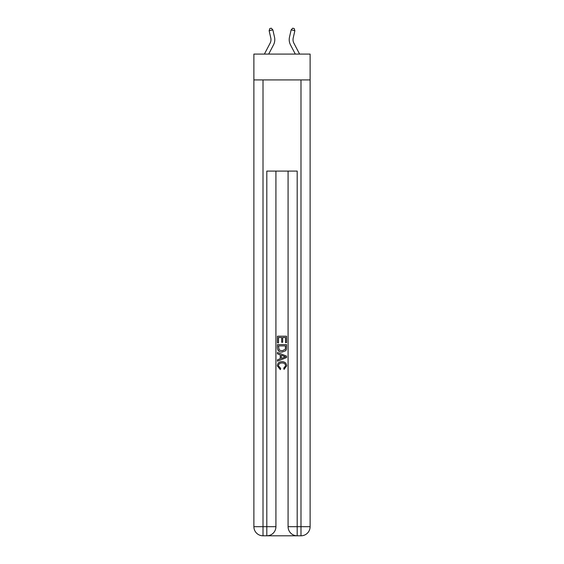 <?xml version="1.0" encoding="UTF-8"?>
<svg xmlns="http://www.w3.org/2000/svg" width="564" height="564" viewBox="0 0 564 564"><rect width="100%" height="100%" fill="white"/><g stroke="black" fill="none" stroke-linecap="round" stroke-linejoin="round"><path stroke-width="0.85" d="M310.115 79.919L310.115 54.081L253.885 54.081L253.885 79.919L310.115 79.919L310.115 526.684L300.993 526.684L300.993 79.919M274.499 37.118L272.849 29.871L274.499 37.118A11.4 11.4 0 0 1 273.484 44.937L268.69 54.081M299.597 54.081L293.886 43.174A7.6 7.6 0 0 1 293.209 37.957L294.859 30.717L291.151 29.871L289.501 37.118A11.4 11.4 0 0 0 290.516 44.937L295.31 54.081M294.859 30.717L294.182 28.538L292.702 28.2L291.151 29.871L289.501 37.118M293.886 43.174A7.6 7.6 0 0 1 293.209 37.957A7.6 7.6 0 0 0 293.886 43.174A7.6 7.6 0 0 1 293.209 37.957A7.6 7.6 0 0 0 293.886 43.174A7.6 7.6 0 0 1 293.209 37.957A7.6 7.6 0 0 0 293.886 43.174A7.6 7.6 0 0 1 293.209 37.957A7.6 7.6 0 0 0 293.886 43.174A7.6 7.6 0 0 1 293.209 37.957A7.6 7.6 0 0 0 293.886 43.174A7.6 7.6 0 0 1 293.209 37.957A7.6 7.6 0 0 0 293.886 43.174A7.6 7.6 0 0 1 293.209 37.957A7.6 7.6 0 0 0 293.886 43.174A7.6 7.6 0 0 1 293.209 37.957A7.6 7.6 0 0 0 293.886 43.174A7.6 7.6 0 0 1 293.209 37.957A7.6 7.6 0 0 0 293.886 43.174A7.6 7.6 0 0 1 293.209 37.957A7.6 7.6 0 0 0 293.886 43.174A7.6 7.6 0 0 1 293.209 37.957A7.6 7.6 0 0 0 293.886 43.174M267.491 535.8L296.509 535.8M288.077 171.096L288.077 526.684A9.116 9.116 0 0 0 297.193 535.8L297.193 526.684L288.077 526.684A9.116 9.116 0 0 0 297.193 535.8L300.993 535.8L300.993 526.684L297.193 526.684L297.193 171.096L266.807 171.096L266.807 526.684L253.885 526.684L253.885 79.919M275.923 171.096L275.923 526.684A9.116 9.116 0 0 1 266.807 535.8L263.007 535.8A9.116 9.116 0 0 1 253.885 526.684A9.116 9.116 0 0 0 263.007 535.8L263.007 79.919M300.993 535.8A9.116 9.116 0 0 0 310.115 526.684A9.116 9.116 0 0 1 300.993 535.8M277.439 342.87L277.439 336.207L286.561 336.207L286.561 342.637L285.504 342.637L285.504 337.491L282.698 337.491L282.698 342.285L281.647 342.285L281.647 337.491L278.496 337.491L278.496 342.87L277.439 342.87M277.439 347.889L277.439 344.618L286.561 344.618L286.427 349.349L285.779 350.674L282.049 352.105C279.131 352.112 277.601 350.709 277.439 347.889M278.496 345.908L279.138 349.941L282.07 350.815L285.321 349.264L285.504 345.908L278.496 345.908M277.439 353.854L277.439 352.493L286.561 356.11L286.561 357.562L277.439 361.179L277.439 359.818L280.245 358.782L280.245 354.897L277.439 353.854M283.826 356.215L281.302 355.278L281.302 358.394L285.504 356.836L283.826 356.215M278.376 365.796L280.661 368.348L280.357 369.639L277.326 365.916C277.573 363.117 279.152 361.707 282.07 361.686C284.869 361.75 286.406 363.145 286.674 365.888L284.023 369.406L283.748 368.116L285.624 365.824C285.356 363.858 284.171 362.906 282.07 362.976C279.941 362.863 278.708 363.801 278.376 365.796M264.403 54.081L270.114 43.174A7.6 7.6 0 0 0 270.791 37.957L269.141 30.717L269.818 28.538L271.298 28.2L272.849 29.871L269.141 30.717M275.923 526.684L266.807 526.684L266.807 535.8A9.116 9.116 0 0 0 275.923 526.684"/></g></svg>
